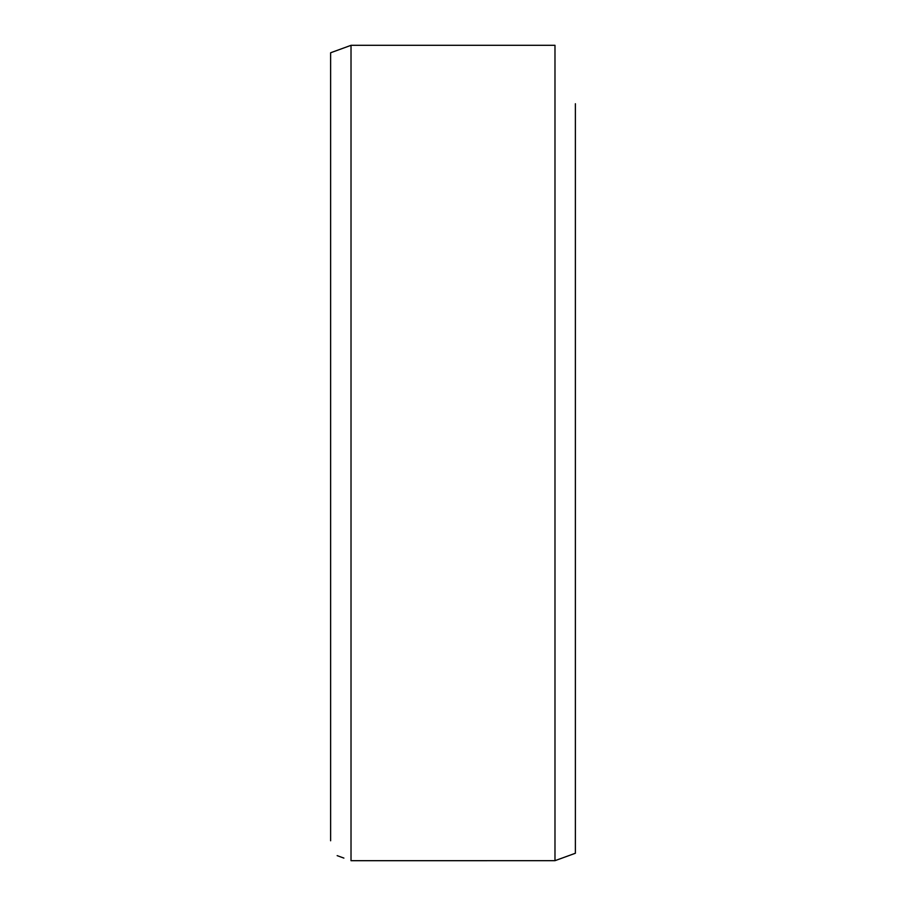<?xml version="1.0" encoding="UTF-8"?>
<svg xmlns="http://www.w3.org/2000/svg" width="906" height="906" viewBox="0 0 906 906"><rect width="100%" height="100%" fill="white"/><g stroke="black" fill="none" stroke-linecap="round" stroke-linejoin="round"><path stroke-width="1.36" d="M337.157 855.638L343.895 858.095M330.622 840.779L330.622 52.763L351.018 45.334L351.018 860.7L554.982 860.677L351.018 860.677M554.982 860.677L575.378 853.259L554.982 860.677L554.982 45.334M575.378 853.259L575.378 103.737L575.378 853.259M575.378 802.739L575.378 103.737M351.018 45.3L554.982 45.3"/></g></svg>
